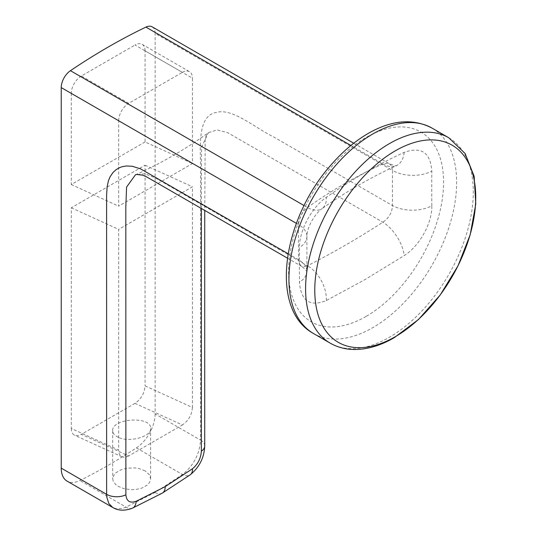 <?xml version="1.0" encoding="UTF-8"?>
<svg xmlns="http://www.w3.org/2000/svg" width="537" height="537" viewBox="0 0 537 537"><rect width="100%" height="100%" fill="white"/><g stroke="black" fill="none" stroke-linecap="round" stroke-linejoin="round"><path stroke-width="0.4" stroke-dasharray="2.69 2.01" d="M152.186 26.85A14.23 8.216 -60 0 1 155.133 33.361L392.473 170.39A2145.51 1238.718 -120 0 0 392.473 205.537C392.131 212.498 388.936 218.056 382.888 222.217C357.118 238.824 331.96 253.35 307.412 265.795L155.247 177.834L144.648 173.76L135.452 174.807M431.815 205.805A2117.082 1222.306 60 0 1 431.815 171.122C430.506 152.501 421.29 146.259 404.166 152.394C377.618 164.51 351.681 179.486 326.348 197.321C311.702 207.329 299.29 230.454 299.431 247.55A2117.082 1222.306 -120 0 0 299.431 282.234C300.995 301.009 309.97 307.11 326.348 300.539L364.804 279.703L404.166 255.619C419.558 246.033 432.258 223.043 431.815 205.805A28.461 16.264 179.5 0 1 392.473 205.537L273.481 136.841C254.263 127.497 232.273 107.548 215.854 112.535C197.898 116.126 200.234 144.379 200.549 166.41L200.549 440.125L155.133 413.906L155.133 33.361M155.133 413.906A28.461 16.432 -60 0 1 136.398 447.905C117.59 460.269 98.774 471.13 79.959 480.494A28.461 16.432 -60 0 1 67.118 481.152M135.009 403.361L81.349 434.339L128.719 455.94L182.379 424.962L135.009 403.361C141.11 399.132 144.466 393.299 145.071 385.868L192.441 407.469L192.441 186.782L118.657 229.38L118.657 450.066L71.287 428.472L71.287 207.785L145.071 165.181L145.071 385.868M71.287 428.472C71.347 431.902 72.468 434.158 74.656 435.252L77.771 435.648L81.349 434.339M145.071 141.949L71.287 184.547L71.287 93.431L118.657 120.778L118.657 206.148L192.441 163.543L192.441 78.18L145.071 50.834L145.071 141.949L192.441 163.543M145.071 50.834A14.23 8.216 120 0 0 142.124 44.316A14.23 8.216 120 0 0 135.009 45.021L182.379 72.374L128.719 103.352L81.349 76.006L135.009 45.021M81.349 76.006A14.23 8.216 120 0 0 71.287 93.431M201.362 208.443L201.57 147.205L208.356 132.713L206.141 135.834L205.188 139.439L204.745 210.397M135.431 174.82C161.16 163.295 185.473 149.259 208.383 132.706L217.035 129.954L227.567 132.619L382.888 222.217A28.461 14.606 -122.9 0 1 404.166 255.619M288.08 253.699L298.565 259.754A28.461 16.264 179.5 0 1 306.902 271.125L307.003 272.373C306.882 270.963 305.05 268.93 301.505 266.265L299.19 263.305L298.565 259.754A2145.51 1238.718 60 0 1 298.565 224.607C299.19 217.8 302.136 212.095 307.412 207.497C331.96 190.185 357.118 175.659 382.888 163.919L387.566 163.201L389.526 163.879L391.419 165.758L392.473 170.39A28.461 16.593 -179.5 0 0 431.815 171.122M204.718 445.938A14.23 8.216 180 0 0 200.549 440.125C199.603 454.127 193.588 465.592 182.499 474.52L155.146 492.442L126.061 507.109L122.913 508.297L116.442 508.801L112.77 507.512M145.071 470.882L139.056 468.573L134.472 467.881L127.007 468.19L121.14 469.754L115.918 472.748L114.22 474.527L112.689 478.608L113.247 481.34L115.898 484.73L118.234 486.368L124.027 488.683L131.236 489.697L136.15 489.455L141.976 488.059L147.245 485.112L148.997 483.293L150.353 480.669L150.629 478.749L149.326 474.674L145.071 470.882M326.348 300.539A28.461 18.13 63.2 0 0 307.412 265.795L303.204 266.822L301.512 266.265L287.396 258.116M132.417 508.17A14.23 8.23 66.5 0 1 126.061 507.109L79.959 480.494M296.397 223.358L298.565 224.607A28.461 16.593 -179.5 0 1 306.902 236.475L306.902 271.125A28.461 16.264 179.5 0 1 299.431 282.234M304.123 205.597L307.412 207.497A28.461 15.372 -125.2 0 0 322.113 208.578C316.206 212.524 306.909 226.184 306.902 236.475L306.902 236.475A28.461 16.593 -179.5 0 1 299.431 247.55M404.166 152.394A28.461 17.365 65.5 0 1 396.38 165.685C371.154 177.183 346.399 191.481 322.113 208.578L322.113 208.578A28.461 15.372 -125.2 0 0 326.348 197.321M353.735 143.211L389.526 163.879C394.52 165.658 396.95 166.195 396.836 165.503L396.38 165.685A28.461 17.365 65.5 0 1 382.888 163.919L350.916 145.46M136.398 447.905L182.499 474.52A14.23 8.129 -126.5 0 0 190.273 474.768M71.287 184.547L118.657 206.148M182.379 72.374A14.23 8.216 -60 0 1 189.494 71.669A14.23 8.216 -60 0 1 192.441 78.18M118.657 120.778A14.23 8.216 -60 0 1 128.719 103.352M145.071 165.181L192.441 186.782M118.241 437.299C114.623 435.588 112.77 433.393 112.683 430.708C111.77 418.175 151.548 415.759 150.629 428.405C151.374 436.742 129.189 442.837 118.241 437.299M71.287 207.785L118.657 229.38M192.441 407.469C191.837 414.9 188.48 420.733 182.379 424.962M128.719 455.94L125.141 457.242L122.027 456.846C119.838 455.759 118.711 453.497 118.657 450.066M448.724 137.734A118.576 68.461 -60 0 1 466.901 232.756A118.576 68.461 -60 0 1 389.439 337.249A118.576 68.461 -60 0 1 330.148 343.123M313.501 333.511A118.576 68.461 120 0 0 372.785 327.637A118.576 68.461 120 0 0 450.254 223.144A118.576 68.461 120 0 0 432.077 128.121M366.086 316.421A109.582 63.265 -60 0 1 298.981 220.955A109.582 63.265 -60 0 1 433.198 143.466A109.582 63.265 -60 0 1 366.086 316.421M162.261 493.147A14.23 8.216 60 0 1 155.146 492.442M112.683 430.708L112.683 478.749M150.629 428.405L150.629 478.749M142.124 44.316L189.494 71.669M122.027 456.846L74.656 435.252"/><path stroke-width="0.81" d="M296.397 223.358L61.225 87.585L61.225 468.13L106.635 494.349L106.601 195.24L107.132 186.701L108.481 180.633L110.098 176.78L113.012 172.498L115.804 169.893L118.711 168.054L121.946 166.759L126.255 165.973L132.303 166.269L140.613 168.88L288.08 253.699M61.225 87.585A14.23 8.216 -60 0 1 70.441 70.683L304.123 205.597M350.916 145.46L145.916 27.105A635.278 366.778 120 0 0 70.441 70.683M145.916 27.105A14.23 8.216 -60 0 1 152.186 26.85L353.735 143.211M135.425 174.82L126.584 187.057L125.812 207.107L125.88 494.812C126.517 501.276 129.947 503.431 136.17 501.276A14.23 8.23 66.5 0 1 132.417 508.17C124.946 511.036 118.388 510.815 112.757 507.505L67.118 481.152A28.461 16.432 -60 0 1 61.225 468.13M136.17 501.276L165.208 486.629L192.481 468.767C197.905 464.196 200.858 458.356 201.355 451.234L201.362 208.443M112.743 507.492L108.85 503.565L106.809 497.215L106.635 494.349A14.23 8.216 180 0 0 125.88 494.812M132.417 508.17L162.261 493.147L190.273 474.768A14.23 8.129 -126.5 0 0 192.481 468.767M330.148 343.123A118.576 68.461 -60 0 1 330.148 206.195A118.576 68.461 -60 0 1 448.724 137.734L465.089 153.468L474.164 176.344L475.775 204.1L470.204 234.689L458.014 265.828L440.266 294.92L418.424 319.562L394.178 337.719C380.391 345.707 366.899 349.634 353.708 349.486C345.116 349.305 337.27 347.184 330.148 343.123L313.501 333.511A118.576 68.461 120 0 1 313.501 196.582A118.576 68.461 120 0 1 432.077 128.121C413.611 118.462 392.97 119.865 370.154 132.337C356.145 140.103 343.036 151.051 330.819 165.195C282.408 219.492 268.95 309.359 313.501 333.511M314.769 290.248A113.824 65.715 120 0 0 395.252 336.719A113.824 65.715 120 0 0 475.735 197.321A113.824 65.715 120 0 0 395.252 150.85A113.824 65.715 120 0 0 314.769 290.248M165.208 486.629A14.23 8.216 60 0 1 162.261 493.147M204.745 210.397L204.718 445.938A14.23 8.216 180 0 1 201.355 451.234M448.724 137.734L432.077 128.121M135.452 174.814L136.539 174.465L142.62 175.149L146.588 176.874L287.396 258.116M204.718 445.938C204.282 457.511 199.469 467.123 190.273 474.768"/></g></svg>
